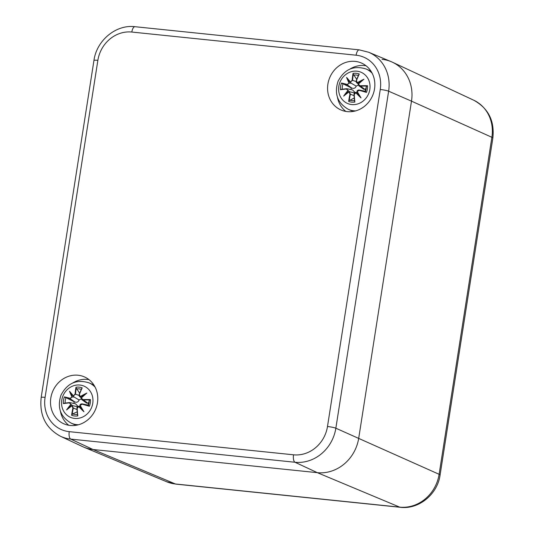 <?xml version="1.0" encoding="UTF-8"?>
<svg xmlns="http://www.w3.org/2000/svg" width="534" height="534" viewBox="0 0 534 534"><rect width="100%" height="100%" fill="white"/><g stroke="black" fill="none" stroke-linecap="round" stroke-linejoin="round"><path stroke-width="0.8" d="M382.05 59.347A38.889 35.304 113.9 0 1 392.417 62.204A38.889 35.304 113.9 0 1 411.494 101.153L358.721 438.167A38.889 35.304 113.9 0 1 317.329 472.663L93.029 449.508A38.889 35.304 113.9 0 1 83.891 447.185L166.715 481.775A37.026 33.609 113.9 0 0 175.419 483.984A12.963 5.213 -84.1 0 0 176.033 484.138L166.715 481.775M366.037 65.762A25.605 23.242 -66.1 0 0 349.897 69.093M337.448 97.235A25.605 23.242 -66.1 0 0 345.838 111.419M347.28 111.619A25.605 23.242 113.9 0 1 340.859 109.917A25.605 23.242 113.9 0 1 329.959 77.103A25.605 23.242 113.9 0 1 361.571 63.085A25.605 23.242 113.9 0 1 373.727 92.469A25.605 23.242 113.9 0 1 347.28 111.619M88.964 379.614A25.605 23.242 -66.1 0 0 72.824 382.951M60.375 411.093A25.605 23.242 -66.1 0 0 68.766 425.271M70.208 425.471A25.605 23.242 113.9 0 1 63.786 423.769A25.605 23.242 113.9 0 1 52.886 390.955A25.605 23.242 113.9 0 1 84.499 376.937A25.605 23.242 113.9 0 1 96.654 406.321A25.605 23.242 113.9 0 1 70.208 425.471M358.721 438.167L411.494 101.153A38.889 35.304 -66.1 0 0 391.195 61.664L368.6 52.232A38.381 34.843 -66.1 0 1 388.632 91.201A6.481 0.768 8.9 0 0 380.261 89.498L327.489 426.512A6.481 0.768 8.9 0 1 335.853 428.215L388.632 91.201L411.494 101.153L491.887 137.291L439.115 474.299A37.026 33.609 113.9 0 1 399.712 507.14A12.963 5.213 95.9 0 0 400.333 507.3C418.936 509.636 437.533 494.157 440.076 475.066A12.963 1.535 -171.1 0 0 439.115 474.299L335.853 428.215A38.381 34.843 -66.1 0 1 295.008 462.257A6.481 2.61 95.9 0 1 293.54 454.808L69.24 431.652A6.481 2.61 95.9 0 0 70.708 439.095L295.008 462.257L317.329 472.663A38.889 35.304 -66.1 0 0 358.721 438.167M93.029 449.508L317.329 472.663L399.712 507.14L175.419 483.984L93.029 449.508L70.708 439.095A38.381 34.843 -66.1 0 1 60.482 436.271L82.67 446.644A38.889 35.304 -66.1 0 0 93.029 449.508M351.072 88.891A10.693 9.705 113.9 0 1 351.339 87.916M353.248 111.419A22.041 20.005 113.9 0 1 351.746 110.832L348.375 109.343A22.041 20.005 -66.1 0 0 355.571 110.905M372.198 73.305A22.041 20.005 -66.1 0 0 366.204 69.033L369.575 70.528A22.041 20.005 113.9 0 1 371.017 71.242M369.822 89.478A17.015 15.446 113.9 0 1 344.317 101.533A17.015 15.446 113.9 0 1 348.849 72.624A17.015 15.446 113.9 0 1 369.822 89.478M341.179 89.365L340.425 89.725A42.059 4.439 -2.2 0 1 346.426 89.011L347.921 90.573A41.732 22.375 141.7 0 0 343.669 96.093A41.732 7.783 -32.5 0 1 348.922 91.995L349.997 94.084A42.059 20.786 106.3 0 0 348.662 101.42A14.698 13.343 113.9 0 0 354.883 102.061A42.059 12.436 -93.6 0 1 354.249 94.525L355.784 92.702A41.732 13.483 41.4 0 0 361.011 97.882A41.732 2.964 -121.5 0 1 357.199 91.528L359.269 90.333A42.059 1.322 15.8 0 0 366.464 92.409L365.149 91.301A7.843 7.116 113.9 0 0 365.45 89.358L363.654 89.238L358.875 85.787L360.049 86.134A41.732 11.014 1.7 0 1 366.678 86.081L367.512 85.714A42.059 11.094 -178.3 0 0 359.989 85.754L365.062 89.472M359.989 85.754L358.354 84.132A41.732 9.218 -42.3 0 1 363.934 79.199A41.732 20.939 152.9 0 0 357.353 82.71L356.418 80.681A42.059 14.131 -73.1 0 1 359.275 74.019A14.698 13.343 113.9 0 0 353.054 73.378A42.059 19.09 84.2 0 0 352.166 80.247L350.491 82.002L346.593 77.41A41.732 16.12 51.1 0 0 349.082 83.177L347.14 84.432A42.059 5.333 -160 0 0 341.48 83.03L351.285 87.896A7.843 7.116 113.9 0 0 350.998 89.585M363.934 79.199L361.979 80.614A41.412 9.145 137.7 0 0 358.127 84.072L358.875 85.787L358.354 84.132M358.134 84.052L361.979 80.614M356.418 80.681L356.278 82.243L357.293 83.09L357.353 82.71M358.281 83.918L356.792 82.843L356.211 80.667L358.808 74.573M359.275 74.019L358.795 74.6M366.678 86.081L365.45 89.358M358.541 83.678L357.48 83.137M352.166 80.247L352.58 80.327A41.732 18.944 -95.8 0 1 353.341 74.233L353.054 73.378M350.491 82.002L352.58 80.327L356.078 81.555M346.593 77.41L351.152 83.164L356.178 86.121C355.444 88.117 354.009 88.784 351.859 88.11L351.285 87.896M347.14 84.432L347.2 84.806L349.076 83.177M353.341 74.233L356.725 79.372M358.287 85.073L356.178 86.121M351.152 83.164L349.55 83.184M346.426 89.011L349.636 91.795M347.921 90.573L348.368 90.733M341.166 89.365L346.586 88.731M343.669 96.093L345.291 94.525A41.412 22.201 -38.3 0 1 348.335 90.72M348.969 91.688L345.291 94.525A41.412 7.723 147.5 0 1 349.009 91.668L350.417 94.164L354.109 95.713M349.997 94.084L350.417 94.164A41.732 20.626 -73.7 0 0 349.203 100.646L348.662 101.42M349.076 91.681L354.716 92.869M347.047 88.751L352.547 89.906L355.143 92.582M354.249 94.525L354.055 94.538A41.732 12.342 86.4 0 0 354.596 101.2L354.883 102.061M355.784 92.702L354.055 94.538L354.596 101.38M359.269 90.333L356.959 91.621A41.412 2.937 58.5 0 0 359.569 96A41.412 13.377 -138.6 0 1 356.004 92.395L357.126 92.596M361.011 97.882L357.199 91.528M365.77 91.888A41.732 1.308 -164.2 0 1 359.435 90.052L365.149 91.301M349.203 100.646L354.276 97.989M73.999 402.743A10.693 9.705 113.9 0 1 74.266 401.768M76.175 425.271A22.041 20.005 113.9 0 1 74.673 424.69L71.302 423.195A22.041 20.005 -66.1 0 0 78.498 424.757M95.125 387.163A22.041 20.005 -66.1 0 0 89.131 382.885L92.502 384.38A22.041 20.005 113.9 0 1 93.944 385.094M92.756 403.33A17.015 15.446 113.9 0 1 67.251 415.392A17.015 15.446 113.9 0 1 71.776 386.476A17.015 15.446 113.9 0 1 92.756 403.33M64.107 403.217L63.359 403.577A42.059 4.439 -2.2 0 1 69.353 402.863L70.848 404.425A41.732 22.375 141.7 0 0 66.596 409.945A41.732 7.783 -32.5 0 1 71.85 405.847L72.924 407.936A42.059 20.786 106.3 0 0 71.596 415.278A14.698 13.343 113.9 0 0 77.81 415.919A42.059 12.436 -93.6 0 1 77.176 408.376L78.718 406.554A41.732 13.483 41.4 0 0 83.938 411.734A41.732 2.964 -121.5 0 1 80.127 405.379L82.203 404.191A42.059 1.322 15.8 0 0 89.392 406.267L88.077 405.152A7.843 7.116 113.9 0 0 88.377 403.217L86.581 403.097L81.802 399.639L82.977 399.993A41.732 11.014 1.7 0 1 89.605 399.933L90.44 399.572A42.059 11.094 -178.3 0 0 82.917 399.612L87.99 403.33M82.917 399.612L81.281 397.99A41.732 9.218 -42.3 0 1 86.862 393.051A41.732 20.939 152.9 0 0 80.28 396.562L79.346 394.539A42.059 14.131 -73.1 0 1 82.203 387.871A14.698 13.343 113.9 0 0 75.982 387.23A42.059 19.09 84.2 0 0 75.094 394.099L73.418 395.854L69.52 391.262A41.732 16.12 51.1 0 0 72.01 397.029L70.067 398.284A42.059 5.333 -160 0 0 64.407 396.882L74.213 401.748A7.843 7.116 113.9 0 0 73.926 403.437M81.281 397.99L81.188 398.858L81.802 399.639L81.048 397.923M86.862 393.051L84.906 394.472A41.412 9.145 137.7 0 0 81.055 397.923L81.135 397.93M81.061 397.903L84.906 394.472M79.346 394.539L79.179 396.034L80.22 396.942L80.28 396.562M82.203 387.871L81.722 388.458M89.605 399.933L88.377 403.217M81.468 397.53L80.407 396.989M75.094 394.099L75.514 394.179A41.732 18.944 -95.8 0 1 76.269 388.091L75.982 387.23M73.418 395.854L75.514 394.179L79.005 395.407M69.52 391.262L74.079 397.016L79.105 399.973C78.371 401.975 76.936 402.636 74.787 401.962L74.213 401.748M70.067 398.284L70.128 398.664L72.01 397.029M76.269 388.091L79.659 393.224M81.215 398.931L79.105 399.973M74.079 397.016L72.477 397.042M69.353 402.863L69.513 402.583A41.732 4.405 177.8 0 0 64.18 403.21M70.848 404.425L69.513 402.583L75.474 403.764L78.071 406.441M66.596 409.945L71.896 405.546M72.924 407.936L73.345 408.016L71.936 405.526A41.412 7.723 147.5 0 0 68.219 408.383M71.997 405.533L77.644 406.721M77.21 411.841L72.664 413.917L71.596 415.278M71.296 404.585L72.564 405.653M77.176 408.376L76.983 408.397A41.732 12.342 86.4 0 0 77.523 415.058L77.81 415.919M78.718 406.554L76.983 408.397M83.938 411.734L79.873 405.466A41.412 2.937 58.5 0 0 82.496 409.858A41.412 13.377 -138.6 0 1 78.932 406.247L80.521 406.554M82.203 404.191L88.077 405.152M88.697 405.74A41.732 1.308 -164.2 0 1 82.363 403.911L79.886 405.473M492.849 138.059A12.963 1.535 -171.1 0 0 491.887 137.291A37.026 33.609 113.9 0 0 473.731 100.212C488.336 108.242 494.704 120.858 492.849 138.059L440.076 475.066M69.24 431.652A31.9 28.956 113.9 0 1 45.09 397.356L97.869 60.342A31.9 28.956 113.9 0 1 131.818 32.047A6.481 2.61 -84.1 0 1 134.968 26.7L359.269 49.862A6.481 2.61 95.9 0 0 356.111 55.209A31.9 28.956 113.9 0 1 380.261 89.498M327.489 426.512A31.9 28.956 113.9 0 1 293.54 454.808M45.09 397.356A6.481 0.768 -171.1 0 0 41.178 397.45C39.276 415.245 45.71 428.181 60.482 436.271M97.869 60.342A6.481 0.768 -171.1 0 0 93.951 60.442L41.178 397.45M131.818 32.047L356.111 55.209M367.512 85.714A14.698 13.343 113.9 0 1 366.464 92.409M340.425 89.725A14.698 13.343 113.9 0 1 341.48 83.03M358.728 74.793A41.732 14.024 106.9 0 0 356.238 80.654M357.46 83.117A41.412 20.779 -27.1 0 1 361.952 80.634M342.161 83.551A41.732 5.293 20 0 1 347.2 84.806L351.859 88.11M349.516 83.177A41.412 15.993 -128.9 0 1 347.701 79.145L350.458 82.396M346.546 88.731A41.732 4.405 177.8 0 0 341.253 89.358M366.244 86.308A13.036 11.835 113.9 0 1 365.389 91.748M353.648 75.074A13.036 11.835 113.9 0 1 358.387 75.494M342.194 89.231A13.036 11.835 113.9 0 1 343.048 83.911M354.516 100.619A13.036 11.835 113.9 0 1 349.737 100.065M359.435 90.052L364.795 91.187M90.44 399.572A14.698 13.343 113.9 0 1 89.392 406.267M63.359 403.577A14.698 13.343 113.9 0 1 64.407 396.882M81.655 388.645A41.732 14.024 106.9 0 0 79.165 394.513M80.387 396.969A41.412 20.779 -27.1 0 1 84.879 394.486M65.088 397.403A41.732 5.293 20 0 1 70.128 398.664L74.787 401.962M72.444 397.036A41.412 15.993 -128.9 0 1 70.628 392.997L73.385 396.248M68.232 408.356A41.412 22.201 -38.3 0 1 71.262 404.572M72.13 414.497A41.732 20.626 -73.7 0 1 73.345 408.016L77.036 409.565M89.171 400.16A13.036 11.835 113.9 0 1 88.324 405.606M76.576 388.932A13.036 11.835 113.9 0 1 81.315 389.346M65.121 403.083A13.036 11.835 113.9 0 1 65.976 397.763M77.443 414.471A13.036 11.835 113.9 0 1 72.664 413.917M82.363 403.911L87.723 405.039M176.033 484.138L400.333 507.3M473.731 100.212L392.417 62.204M359.269 49.862L368.6 52.232M134.968 26.7C116.011 24.27 96.601 40.471 93.951 60.442M366.204 69.033C353.702 65.141 344.31 69.253 338.029 81.368C334.077 93.79 337.521 103.115 348.375 109.343M356.018 92.389C354.429 92.803 353.775 93.517 354.042 94.538M356.946 91.588C357.146 90.506 357.927 89.979 359.295 90.019M89.131 382.885C76.629 378.993 67.237 383.105 60.956 395.227C57.005 407.642 60.449 416.967 71.302 423.195M79.713 396.689L79.139 394.526L81.735 388.425M69.961 402.609L64.093 403.217M78.952 406.247C77.363 406.654 76.702 407.369 76.969 408.397L77.523 415.238M79.873 405.446C80.073 404.358 80.861 403.837 82.223 403.878M80.053 406.447L80.514 406.548M79.72 396.695L81.208 397.77"/></g></svg>
